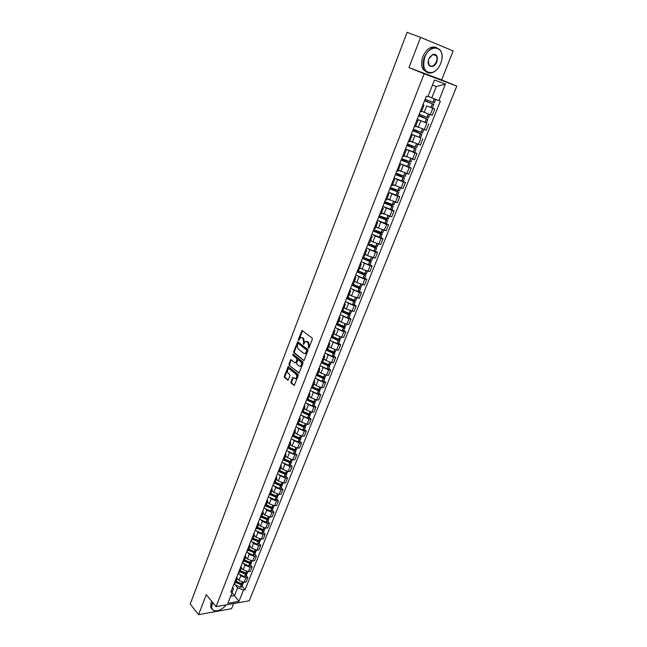 <?xml version="1.0" encoding="UTF-8"?>
<svg xmlns="http://www.w3.org/2000/svg" width="647" height="647" viewBox="0 0 647 647"><rect width="100%" height="100%" fill="white"/><g stroke="black" fill="none" stroke-linecap="round" stroke-linejoin="round"><path stroke-width="0.97" d="M308.368 348.191L308.967 347.916L312.323 339.238L312.105 338.001L302.003 330.496L298.34 339.546L298.485 340.403L300.709 337.564L302.173 337.75L302.974 338.373L303.678 342.295L303.403 344.269L305.627 341.438L307.932 342.255L308.643 346.202L308.368 348.191M290.924 381.924L291.142 383.145L294.239 385.434L298.218 375.64L298 374.411L288.19 366.59L284.284 376.303L284.494 377.524L288.077 380.226L289.953 375.826L289.743 374.605L288.19 373.303C287.058 371.653 287.187 370.189 288.57 368.903L289.807 369.073L295.962 374.184C297.102 375.842 296.981 377.314 295.598 378.616L292.816 377.508L290.924 381.924L291.611 381.94L291.829 383.17L294.385 385.337M216.074 606.635L206.272 594.633L198.58 614.65L190.202 604.055L407.109 32.35L420.574 37.38L408.961 67.579L424.157 73.807L216.074 606.635L249.241 600.804L456.798 86.1L441.65 79.904L453.167 50.919L420.574 37.38M303.37 360.549L304.219 360.169L307.915 350.617L307.697 349.38L297.685 341.778L293.698 351.685L293.908 352.906L303.912 360.573M303.047 363.193L299.027 373.076L289.177 365.272L288.966 364.051L290.859 359.619L295.105 362.781L295.938 362.409L296.965 359.732L296.755 358.503L292.792 355.292L292.897 354.135L302.828 361.956L303.047 363.193M198.58 614.65L231.577 608.706L233.624 603.546M422.968 104.644L423.963 105.186L422.871 104.895M426.729 105.898L434.776 108.955L426.729 105.898L424.197 112.295L430.263 114.673L432.236 115.328L434.776 108.955M420.324 111.357L421.423 111.616M422.531 111.543L424.197 112.295M417 119.792L417.962 120.374L416.87 120.124M417.186 119.323L426.446 122.898L418.083 119.727M414.347 126.521L415.455 126.731M415.754 126.116L426.276 130.273L428.791 123.973M411.088 134.778L412.034 135.409L410.926 135.207M411.322 134.204L420.534 137.746L412.705 134.835M408.427 141.531L409.551 141.693M409.866 140.9L420.372 145.074L422.863 138.83M405.24 149.611L406.162 150.29L405.038 150.12M414.703 152.401L417 153.541L415.018 152.975L407.133 149.692M402.571 156.388L403.712 156.501M404.076 155.563L414.533 159.712L417 153.541M399.458 164.289L400.347 165.009L399.215 164.888M408.92 166.926L411.193 168.099L409.211 167.565L401.536 164.354M396.773 171.091L397.921 171.156M398.35 170.08L408.75 174.213L411.193 168.099M393.724 178.823L394.597 179.591L393.457 179.51M403.202 181.314L405.443 182.511L403.461 182.009L395.94 178.847M391.039 185.649L392.203 185.665M392.68 184.444L403.024 188.56L405.443 182.511M388.054 193.21L388.904 194.019L387.755 193.971M397.533 195.556L399.749 196.777L397.768 196.308L390.376 193.186M385.361 200.052L386.534 200.02M387.068 198.669L397.363 202.77L399.749 196.777M382.442 207.452L383.267 208.294L382.11 208.294M391.928 209.652L394.12 210.898L392.131 210.469L384.844 207.372M379.732 214.311L380.921 214.238M381.512 212.75L391.75 216.834L394.12 210.898M376.877 221.549L377.686 222.439L376.522 222.471M386.372 223.603L388.54 224.881L386.55 224.485L379.36 221.411M374.168 228.423L375.365 228.31M376.012 226.693L378.374 228.1L386.194 230.761L388.54 224.881M371.378 235.508L372.162 236.43L370.982 236.503M380.873 237.425L383.016 238.727L381.026 238.363L373.917 235.314M368.661 242.399L369.866 242.245M370.561 240.49L372.898 241.938L380.695 244.542L383.016 238.727M365.927 249.33L366.695 250.292L365.506 250.405M375.43 251.109L377.549 252.435L375.559 252.104L368.515 249.071M363.21 256.236L364.423 256.042M365.167 254.158L367.48 255.63L375.252 258.193L377.549 252.435M360.533 263.014L361.277 264.008L360.08 264.162M370.035 264.663L372.138 266.014L370.141 265.707L363.169 262.69M357.807 269.936L359.036 269.694M359.821 267.696L362.118 269.192L369.858 271.716L372.138 266.014M355.195 276.56L355.915 277.595L354.71 277.781M364.698 278.081L366.776 279.455L364.779 279.18L357.864 276.18M352.461 283.499L353.699 283.224M354.532 281.097L356.796 282.626L364.52 285.101L366.776 279.455M349.906 289.985L350.609 291.053L349.396 291.271M359.408 291.368L361.463 292.767L359.465 292.517L352.615 289.532M347.164 296.933L348.409 296.617M349.299 294.377L351.539 295.922L359.231 298.364L361.463 292.767M344.665 303.265L345.352 304.373L344.131 304.624M354.168 304.527L356.206 305.95L354.208 305.732L347.415 302.756M341.915 310.236L343.177 309.881M344.107 307.519L346.323 309.096L353.998 311.49L356.206 305.95M339.481 316.423L340.144 317.564L338.915 317.847M348.984 317.564L350.998 319.011L348.992 318.817L342.255 315.849M336.723 323.403L337.993 323.015M338.971 320.54L341.163 322.141L346.808 324.317L348.806 324.495L350.998 319.011M334.337 329.46L334.984 330.633L333.755 330.949M343.848 330.471L345.838 331.943L343.84 331.774L337.144 328.822M331.579 336.448L332.865 336.019M333.884 333.431L336.052 335.057L341.665 337.224L343.67 337.378L345.838 331.943M329.25 342.368L329.881 343.573L328.636 343.921M338.761 343.258L340.726 344.746L338.729 344.616L332.081 341.665M326.492 349.372L327.778 348.903M328.838 346.21L330.989 347.851L336.577 350.003L338.583 350.132L340.726 344.746M324.212 355.146L324.826 356.384L323.573 356.764M333.715 355.931L335.664 357.435L333.666 357.33L327.067 354.386M321.446 362.166L322.74 361.665M323.848 358.859L325.975 360.533L331.539 362.668L333.545 362.773L335.664 357.435M319.222 367.811L319.812 369.081L318.559 369.494M328.725 368.475L330.657 370.003L328.652 369.922L322.101 366.995M316.448 374.839L317.75 374.298M318.898 371.394L321.001 373.084L326.541 375.211L328.547 375.284L330.657 370.003M314.272 380.355L314.854 381.657L313.585 382.094M323.775 380.905L325.692 382.458L323.686 382.401L317.176 379.474M311.498 387.391L312.816 386.817M313.997 383.808L316.084 385.523L321.599 387.642L323.597 387.69L325.692 382.458M309.379 392.778L309.937 394.112L308.668 394.581M318.882 393.222L320.766 394.791L318.761 394.759L312.299 391.839M306.597 399.83L307.915 399.223M309.145 396.11L311.207 397.848L316.698 399.951L318.704 399.975L320.766 394.791M304.527 405.087L305.069 406.445L303.791 406.947M314.021 405.418L315.898 407.012L313.892 407.003L307.462 404.092M301.745 412.147L303.071 411.508M304.341 408.297L306.379 410.052L311.838 412.147L313.844 412.147L315.898 407.012M299.715 417.283L300.24 418.674L298.963 419.199M309.217 417.509L311.061 419.119L309.056 419.135L302.675 416.231M296.933 424.351L298.267 423.68M299.569 420.372L301.591 422.151L307.034 424.23L309.04 424.206L311.061 419.119M294.951 429.365L295.461 430.781L294.175 431.339M304.446 429.487L306.282 431.112L304.276 431.153L297.935 428.257M292.161 436.442L293.512 435.738M294.854 432.333L296.852 434.129L302.262 436.199L304.268 436.151L306.282 431.112M290.236 441.335L290.729 442.774L289.435 443.365M299.723 441.351L301.542 443.001L299.537 443.058L293.228 440.17M287.446 448.42L288.797 447.684M290.171 444.19L292.153 446.009L297.539 448.064L299.545 447.991L301.542 443.001M285.562 453.191L286.039 454.663L284.737 455.278M295.048 453.11L296.844 454.776L294.838 454.857L288.57 451.978M282.763 460.284L284.122 459.524M285.537 455.933L287.494 457.769L292.865 459.815L294.87 459.726L296.844 454.776M280.927 464.942L281.388 466.447L280.086 467.077M290.414 464.764L292.185 466.447L290.18 466.552L283.952 463.681M278.129 472.043L279.496 471.251M280.944 467.571L282.885 469.431L288.222 471.469L290.228 471.348L292.185 466.447M276.334 476.588L276.787 478.117L275.468 478.78M285.812 476.313L287.575 478.012L285.57 478.141L279.375 475.27M273.535 483.697L274.902 482.872M276.39 479.103L278.307 480.98L283.629 483.01L285.634 482.872L287.575 478.012M271.789 488.129L272.217 489.682L270.907 490.369M281.259 487.757L283.006 489.472L281 489.617L275.695 487.603L274.838 486.754M268.982 495.238L270.357 494.389M271.877 490.539L273.778 492.432L279.075 494.445L281.081 494.284L283.006 489.472M267.276 499.565L267.696 501.142L266.378 501.854M276.746 499.096L278.477 500.827L276.471 500.996L271.182 498.991L270.349 498.141M264.469 506.682L265.852 505.8M267.413 501.862L269.289 503.778L274.563 505.784L276.568 505.598L278.477 500.827M262.811 510.895L263.216 512.497L261.889 513.233M272.274 510.337L273.98 512.084L271.983 512.278L266.718 510.281L265.893 509.424M260.005 518.021L261.396 517.115M262.981 513.095L264.841 515.02L270.09 517.018L272.096 516.816L273.98 512.084M258.379 522.129L258.776 523.755L257.441 524.515M267.842 521.482L269.532 523.237L267.526 523.455L262.294 521.466L261.477 520.609M255.573 529.254L256.972 528.324L262.819 530.791L264.3 530.386L264.186 529.642M258.59 524.224L260.434 526.165L265.658 528.154L267.664 527.928L269.532 523.237M253.996 533.257L254.368 534.907L253.034 535.692M263.45 532.521L265.124 534.301L263.119 534.527L257.902 532.554L257.102 531.697M251.182 540.391L252.581 539.428M254.231 535.247L256.058 537.212L261.267 539.186L263.272 538.943L265.124 534.301M249.645 544.289L250.009 545.963L248.666 546.772M259.091 543.464L260.749 545.259L258.751 545.51L253.551 543.545L252.759 542.679M246.83 551.43L248.238 550.443M249.92 546.181L251.723 548.163L256.908 550.128L258.913 549.869L260.749 545.259M245.334 555.231L245.682 556.921L244.34 557.754M254.772 554.317L256.414 556.121L254.417 556.396L249.241 554.439L248.456 553.565M242.52 562.364L243.935 561.353M245.642 557.018L247.429 559.016L252.597 560.965L254.595 560.69L256.414 556.121M241.056 566.068L241.396 567.783L240.045 568.632M250.494 565.074L252.12 566.893L250.122 567.184L244.97 565.235L244.194 564.362M238.242 573.21L239.665 572.174M239.592 572.352L241.396 567.783L243.175 569.772L248.311 571.713L250.316 571.422L252.12 566.893M236.826 576.809L237.15 578.547L235.791 579.421M246.256 575.733L247.866 577.569L245.86 577.876L240.733 575.943L239.972 575.062M234.004 583.958L235.427 582.898M237.198 578.418L238.953 580.44L244.073 582.373L246.07 582.057L247.866 577.569M428.071 96.217L431.816 97.834L436.296 86.544L432.447 85.137M230.639 596.243L234.537 595.588L237.619 587.816L243.507 590.032L238.986 601.362L227.849 603.303L232.362 591.876L230.785 592.134L426.308 96.177L427.869 96.726L434.477 79.993L445.443 84.102L438.852 100.6L431.816 97.834M243.507 590.032L245.051 589.781L440.372 101.134L438.852 100.6M424.157 73.807L456.798 86.1M408.961 67.579L441.65 79.904M232.055 592.652L238.986 601.362M232.629 587.452L233.51 588.479L232.362 591.876M237.619 587.816L235.783 585.672M242.051 586.303L245.051 589.781M445.443 84.102L436.296 86.544M308.91 348.037L309.331 346.25L308.619 342.295L307.932 342.255M306.67 341.373L308.619 342.295M301.737 337.508L303.661 338.421L304.357 342.344L303.936 344.115M302.561 330.633L299.019 340.233M298.243 341.907L294.377 351.725L294.595 352.947L303.985 360.516M306.824 350.917L306.662 350.051L298.291 343.42L297.264 344.859L297.952 348.765L303.653 353.319L305.182 353.513L306.824 350.917L307.511 350.957L307.349 350.092L306.662 350.051M298.259 343.395L307.349 350.092M304.834 353.634L305.861 353.553L307.05 352.13L306.363 352.089M307.511 350.957L307.05 352.13M299.165 372.987L289.177 365.272M291.401 359.748L289.654 364.083L289.864 365.304M295.857 362.854L296.625 362.441L297.652 359.764L297.434 358.543L292.792 355.292M293.406 354.33L293.479 355.332M299.076 366.024L300.354 366.202C301.769 364.884 301.898 363.396 300.734 361.738L298.534 359.95L297.701 360.33L296.674 363.007L296.884 364.237L299.076 366.024M300.143 366.275L301.041 366.226C302.456 364.916 302.586 363.428 301.421 361.77L300.734 361.738M298.477 359.91L301.421 361.77M293.358 377.63L291.611 381.94M295.404 378.689L296.286 378.641C297.669 377.338 297.79 375.867 296.649 374.209L295.962 374.184M289.435 368.855L290.495 369.105L296.649 374.209M288.732 366.72L284.971 376.328L285.173 377.541L288.23 380.121M424.642 100.398L432.6 103.9L424.537 100.681M429.43 96.807L428.063 96.241M424.505 100.754L433.813 104.377L424.675 100.334M433.813 104.377L432.414 107.903M435.795 99.395L434.428 102.824L425.119 99.193M428.039 96.29L431.031 97.495M418.763 115.32L426.624 118.935L418.601 115.716M418.569 115.821L427.829 119.412L418.795 115.231M429.786 114.503L428.443 117.883L419.175 114.284M421.577 111.211L424.529 112.441M412.94 130.096L420.712 133.824L412.737 130.605M412.689 130.734L421.909 134.301L412.98 129.974M422.515 132.764L413.287 129.214M415.673 126.189L418.269 127.289L420.768 120.965M407.173 144.718L414.856 148.551L406.931 145.34M406.866 145.494L416.045 149.028L407.23 144.572M405.515 148.931L414.687 152.457L416.045 149.028M416.652 147.508L407.456 143.99M409.818 141.014L412.22 142.049M401.463 159.194L409.058 163.133L401.18 159.922M401.108 160.108L410.247 163.61L401.528 159.025M399.765 163.505L408.904 166.983M412.066 159.025L410.837 162.122L401.69 158.612M404.027 155.684L406.284 156.679M395.818 173.525L403.324 177.569L395.487 174.358M395.406 174.569L404.504 178.046L395.891 173.339M394.08 177.933L403.178 181.378M405.095 176.55L395.988 173.097M398.301 170.21L400.444 171.172M424.788 57.227C422.151 67.846 424.626 72.957 432.204 72.537C435.868 71.259 438.706 68.25 440.712 63.519L441.602 60.648C445.346 46.463 429.875 43.001 424.788 57.227M438.698 67.328C436.749 70.143 434.509 71.946 431.986 72.755C428.929 73.58 426.494 72.699 424.699 70.119C422.645 66.601 422.54 62.249 424.383 57.065C429.535 47.433 434.865 45.169 440.372 50.28C441.885 52.658 442.37 55.666 441.852 59.314M428.824 58.82L432.964 54.316C436.871 54.033 438.14 56.58 436.782 61.966C434.25 69.043 426.438 67.328 428.435 60.05L428.824 58.82M428.371 60.317L428.961 64.894C431.525 67.296 434 66.261 436.385 61.813C437.259 59.387 437.21 57.348 436.24 55.691L432.754 54.534L429.495 57.421M426.923 72.286L423.219 69.512C421.165 66.002 421.051 61.659 422.887 56.483C426.624 48.679 431.185 45.702 436.571 47.554M435.803 55.165L435.957 55.585M212.92 602.769L212.289 604.12C211.092 607.614 211.804 609.814 214.408 610.728C218.411 611.302 222.39 609.337 226.345 604.832M217.214 610.792L214.125 610.768L211.65 608.609L211.957 603.999L212.677 602.47M211.787 608.908L210.704 607.444L211.011 602.826L211.723 601.306M221.266 605.721L216.882 606.49M217.489 606.385L220.255 605.899M390.222 187.719L397.646 191.86L389.85 188.649M389.761 188.892L398.819 192.337L390.303 187.501M388.443 192.224L397.493 195.653L398.819 192.337M400.558 187.953L399.393 190.873L390.335 187.428M392.624 184.589L394.678 185.527M384.682 201.767L392.017 206.013L384.269 202.802M384.172 203.069L393.182 206.482L386.696 202.616M382.87 206.361L391.888 209.741M394.888 202.196L393.764 205.034L384.739 201.621M387.003 198.823L388.993 199.745M379.199 215.677L386.453 220.02L378.746 216.81M378.632 217.101L387.61 220.49L382.547 217.311M377.347 220.368L386.332 223.708M388.192 219.026L379.199 215.669M381.447 212.912L383.372 213.825M375.85 230.704L380.946 233.89L373.279 230.68M373.157 230.995L380.679 234.198L382.094 234.351L381.504 233.761L377.945 231.618M371.879 234.23L380.824 237.546M383.72 230.267L382.66 232.936L373.715 229.58M375.939 226.862L377.816 227.768M371.362 244.93L375.203 247.316L374.799 247.558L367.868 244.42M367.731 244.76L375.211 247.955L376.627 248.084L373.157 245.674M366.469 247.955L373.82 251.117L375.373 251.238M377.201 246.644L375.648 246.515L368.289 243.353M370.488 240.676L372.324 241.582M366.639 258.881L369.809 260.903L370.084 261.218L369.388 261.17L362.506 258.016M362.36 258.379L369.801 261.582L371.224 261.679L368.272 259.52M361.115 261.55L368.418 264.712L369.979 264.801M371.79 260.256L370.23 260.151L362.91 256.988M365.094 254.352L366.881 255.25M361.81 272.613L364.463 274.36L364.73 274.684L364.035 274.643L357.193 271.489M357.039 271.869L364.439 275.072L365.862 275.145L363.331 273.18M355.801 275.007L363.072 278.178L364.633 278.234M366.428 273.73L364.868 273.657L357.589 270.495M359.748 267.898L361.503 268.796M356.934 286.176L359.166 287.689L359.425 288.02L358.616 287.964L351.936 284.826M351.774 285.23L359.125 288.433L360.557 288.481L358.373 286.686M350.553 288.344L357.775 291.506L359.344 291.53M361.115 287.074L359.554 287.033L352.316 283.871M354.451 281.316L356.182 282.205M352.025 299.561L353.925 300.879L354.184 301.219L353.367 301.178L346.727 298.032M346.557 298.461L353.869 301.664L355.3 301.68L353.408 300.03M345.344 301.542L352.526 304.713L354.103 304.705M355.858 300.289L354.289 300.281L347.091 297.11M349.21 294.595L350.909 295.485M347.115 312.8L348.733 313.949L348.984 314.305L348.167 314.272L341.567 311.118M341.39 311.571L348.66 314.765L350.1 314.757L348.45 313.229M340.193 314.62L347.334 317.782L348.911 317.75M350.65 313.374L349.073 313.399L341.923 310.236M344.018 307.746L345.692 308.643M342.214 325.886L343.832 327.253L343.015 327.245L336.464 324.074M336.278 324.551L343.5 327.746L344.948 327.714L343.508 326.282M335.089 327.568L342.19 330.738L343.767 330.674M345.49 326.339L343.913 326.387L337.071 323.411M338.874 320.775L340.524 321.672M337.33 338.842L338.737 340.087L337.912 340.087L331.401 336.909M331.207 337.402L338.276 340.573L339.837 340.54L338.583 339.206M330.027 340.395L337.087 343.565L338.672 343.476M340.387 339.182L338.802 339.263L332.202 336.424M333.787 333.682L335.405 334.572M332.461 351.653L333.682 352.793L332.865 352.809L326.387 349.623M326.185 350.132L333.334 353.335L334.782 353.254L333.69 351.992M325.02 353.1L332.04 356.271L333.634 356.149M335.324 351.895L333.739 352.008L327.333 349.283M328.741 346.46L330.342 347.358M327.617 364.342L328.676 365.385L327.859 365.409L321.43 362.215M321.219 362.749L328.207 365.919L329.776 365.838L328.822 364.657L322.465 361.988M320.055 365.684L327.042 368.855L328.636 368.709M323.743 359.125L325.32 360.023M330.31 364.496L328.838 364.657L329.752 362.352M322.804 376.894L323.726 377.856L322.902 377.897L316.65 374.831M316.286 375.244L323.241 378.414L324.81 378.309L323.985 377.193M315.146 378.147L322.085 381.318L323.686 381.148M325.344 376.975L323.751 377.136L317.596 374.548M318.793 371.661L320.354 372.559M318.025 389.332L318.809 390.214L317.992 390.262L311.943 387.359M311.409 387.626L318.324 390.796L319.893 390.667L319.173 389.599M310.277 390.505L317.184 393.675L318.777 393.473M320.427 389.34L318.825 389.526L312.744 386.979M313.892 384.092L315.429 384.989M313.269 401.641L313.949 402.45L313.124 402.515L307.26 399.741M306.573 399.886L313.455 403.057L315.024 402.903L314.402 401.884M305.449 402.741L312.315 405.912L313.916 405.685M315.55 401.585L313.949 401.803L307.899 399.264M309.031 396.401L310.552 397.298M308.546 413.837L309.129 414.581L308.304 414.654L302.594 411.985M301.906 412.139L308.627 415.204L310.204 415.026L309.654 414.056M300.669 414.864L307.503 418.027L309.104 417.784M310.722 413.724L309.12 413.967L303.103 411.427M304.219 408.589L305.724 409.494M303.864 425.912L304.349 426.591L303.524 426.68L297.935 424.092M297.321 424.311L303.839 427.238L305.424 427.044L304.947 426.106M295.938 426.874L302.731 430.045L304.333 429.77M305.934 425.75L304.333 426.009L298.34 423.486M299.456 420.671L300.944 421.577M299.213 437.873L299.618 438.504L298.793 438.593L293.301 436.07M292.751 436.345L299.1 439.167L300.685 438.949L300.281 438.035M291.247 438.771L298 441.941L299.61 441.642M301.195 437.663L299.585 437.946L293.633 435.431M294.725 432.641L296.205 433.547M294.603 449.722L294.935 450.296L294.102 450.401L288.683 447.91M288.198 448.258L294.409 450.983L295.986 450.741L295.639 449.859M286.597 450.571L293.317 453.733L294.927 453.41M296.496 449.463L294.886 449.778L288.958 447.263M290.05 444.505L291.506 445.411M290.026 461.457L290.285 461.99L289.46 462.104L284.082 459.629M283.669 460.041L289.751 462.694L291.336 462.427L291.037 461.578M281.987 462.249L288.675 465.419L290.285 465.072M291.846 461.165L290.228 461.497L284.332 458.99M285.408 456.256L286.856 457.17M285.481 473.086L285.683 473.572L284.85 473.701L279.504 471.226M279.156 471.712L285.141 474.3L286.726 474.016L286.475 473.175M277.426 473.83L284.073 477.001L285.691 476.629M287.228 472.755L285.618 473.111L279.747 470.612M280.814 467.902L282.246 468.816M279.553 471.097L280.418 471.922M280.976 484.611L281.122 485.048L280.288 485.193L274.967 482.719M274.676 483.252L280.572 485.8L282.165 485.493L281.938 484.676M272.897 485.307L279.512 488.477L281.13 488.081M282.658 484.239L281.041 484.627L275.201 482.128M276.261 479.443L277.676 480.357M275.056 482.492L276.229 483.649M278.129 495.626L275.881 496.597L270.47 494.106M270.211 494.688L276.043 497.195L277.636 496.864L277.45 496.071M268.416 496.686L274.991 499.848L276.617 499.435M277.215 494.251L276.512 496.031L270.697 493.54M271.748 490.879L273.147 491.801M270.592 493.798L272.015 495.222M272.047 507.337L271.287 507.863L266.014 505.396M265.771 506.003L271.675 508.51L273.147 508.138L272.994 507.361M263.968 507.952L270.511 511.114L272.136 510.685M273.641 506.908L272.015 507.337L266.232 504.854M267.276 502.218L268.659 503.14M266.176 505L267.793 506.65M267.64 518.546L266.847 519.048L261.598 516.581M261.356 517.204L267.227 519.703L268.707 519.315L268.57 518.554M259.568 519.129L266.079 522.291L267.704 521.83M269.192 518.093L267.567 518.538L261.809 516.063M262.836 513.451L264.211 514.373M261.792 516.096L263.58 517.964M264.785 529.173L262.439 530.136L257.223 527.669M255.201 530.2L261.679 533.354L263.305 532.877M263.919 528.025L263.264 529.658L257.425 527.176M258.444 524.58L259.811 525.51M257.765 527.442L259.382 529.157M258.913 540.666L258.08 541.118L252.888 538.66M252.629 539.315L258.331 541.774L259.932 541.369L259.843 540.633M250.874 541.175L257.32 544.329L258.946 543.836M260.409 540.156L258.784 540.649L253.074 538.191M254.085 535.619L255.436 536.549M253.81 538.733L255.201 540.237M254.603 551.584L253.753 552.012L248.585 549.554M248.327 550.217L254.004 552.675L255.597 552.247L255.533 551.527M246.588 552.053L252.993 555.207L254.627 554.689M256.075 551.05L254.441 551.559L248.763 549.101M249.774 546.561L251.109 547.491M249.823 549.861L251.044 551.212M250.324 562.397L249.467 562.809L244.323 560.359M244.065 561.03L249.71 563.48L251.303 563.036L251.254 562.324M242.334 562.841L248.707 565.996L250.34 565.454M251.78 561.847L250.146 562.372L244.493 559.922M245.496 557.399L246.822 558.337M245.82 560.852L246.911 562.081M246.078 573.121L245.213 573.517L240.102 571.066M239.835 571.746L245.456 574.188L247.049 573.727L247.017 573.024M238.12 573.525L244.461 576.679L246.095 576.121M247.526 572.546L245.884 573.096L240.263 570.654M241.25 568.147L242.568 569.085M241.816 571.722L242.803 572.854M241.865 583.748L240.999 584.128L235.912 581.677M235.637 582.373L241.234 584.807L242.835 584.33L242.811 583.634M233.939 584.128L240.255 587.282L241.889 586.7M243.304 583.149L241.663 583.723L236.066 581.289M237.045 578.806L238.347 579.744M237.821 582.478L238.719 583.521M248.311 571.713L250.122 567.184M252.597 560.965L254.417 556.396M256.908 550.128L258.751 545.51M261.267 539.186L263.119 534.527M265.658 528.154L267.526 523.455M270.09 517.018L271.983 512.278M274.563 505.784L276.471 500.996M279.075 494.445L281 489.617M283.629 483.01L285.57 478.141M288.222 471.469L290.18 466.552M292.865 459.815L294.838 454.857M297.539 448.064L299.537 443.058M302.262 436.199L304.276 431.153M307.034 424.23L309.056 419.135M311.838 412.147L313.892 407.003M316.698 399.951L318.761 394.759M321.599 387.642L323.686 382.401M326.541 375.211L328.652 369.922M331.539 362.668L333.666 357.33M336.577 350.003L338.729 344.616M341.665 337.224L343.84 331.774M346.808 324.317L348.992 318.817M351.992 311.28L354.208 305.732M357.233 298.121L359.465 292.517M362.522 284.842L364.779 279.18M367.868 271.425L370.141 265.707M373.254 257.87L375.559 252.104M378.705 244.186L381.026 238.363M384.205 230.372L386.55 224.485M389.761 216.413L392.131 210.469M395.374 202.317L397.768 196.308M401.043 188.075L403.461 182.009M406.769 173.695L409.211 167.565M412.551 159.162L415.018 152.975M418.399 144.483L420.89 138.232M424.303 129.659L426.818 123.334M430.263 114.673L432.811 108.284M244.073 582.373L245.86 577.876M238.953 580.44L240.733 575.943M243.175 569.772L244.97 565.235M247.429 559.016L249.241 554.439M251.723 548.163L253.551 543.545M256.058 537.212L257.902 532.554M260.434 526.165L262.294 521.466M264.841 515.02L266.718 510.281M269.289 503.778L271.182 498.991M273.778 492.432L275.695 487.603M278.307 480.98L280.24 476.111M282.885 469.431L284.826 464.514M287.494 457.769L289.46 452.803M292.153 446.009L294.134 440.995M296.852 434.129L298.849 429.074M301.591 422.151L303.613 417.048M306.379 410.052L308.417 404.901M311.207 397.848L313.261 392.648M316.084 385.523L318.162 380.274M321.001 373.084L323.104 367.787M325.975 360.533L328.086 355.179M330.989 347.851L333.124 342.457M336.052 335.057L338.211 329.606M341.163 322.141L343.339 316.634M346.323 309.096L348.523 303.54M351.539 295.922L353.755 290.309M356.796 282.626L359.045 276.956M362.118 269.192L364.374 263.475M367.48 255.63L369.769 249.855M372.898 241.938L375.211 236.098M378.374 228.1L380.703 222.212M383.897 214.133L386.259 208.18M389.486 200.02L391.864 194.011M395.123 185.77L397.525 179.696M400.825 171.374L403.251 165.236M406.575 156.825L409.033 150.63M412.39 142.138L414.873 135.87M309.331 346.25L308.643 346.202M307.818 341.673L307.131 341.624M303.928 343.46L303.249 343.411M304.357 342.344L303.678 342.295M303.661 338.421L302.974 338.373M302.861 337.799L302.173 337.75M299.019 339.594L298.34 339.546M302.311 331.005L301.623 330.957M308.902 347.366L308.215 347.326M294.595 352.947L293.908 352.906M294.377 351.725L293.698 351.685M298 342.271L297.313 342.223M298.979 343.468L298.291 343.42M299.1 373.036L298.542 373.012M289.654 364.083L288.966 364.051M291.182 360.088L290.495 360.047M296.625 362.441L295.938 362.409M297.652 359.764L296.965 359.732M297.434 358.543L296.755 358.503M299.221 359.991L298.534 359.95M293.148 377.953L292.468 377.929M290.495 369.105L289.807 369.073M288.166 380.177L287.608 380.161M285.173 377.541L284.494 377.524M284.971 376.328L284.284 376.303M288.522 367.051L287.834 367.019M294.328 385.386L293.762 385.369M291.829 383.17L291.142 383.145M431.039 107.475L432.447 103.932M433.061 102.38L434.452 98.87M432.94 102.331L434.331 98.821M430.918 107.426L432.325 103.884M425.063 122.509L426.454 118.999M427.069 117.463L428.435 114.018M426.947 117.422L428.314 113.969M424.942 122.461L426.333 118.959M419.151 137.39L420.526 133.921M421.132 132.4L422.475 129.02M421.011 132.352L422.354 128.979M419.03 137.342L420.404 133.872M413.296 152.118L414.662 148.681M415.261 147.176L416.571 143.877M415.139 147.136L416.45 143.828M413.174 152.077L414.541 148.64M407.505 166.691L408.855 163.295M409.446 161.807L410.732 158.572M409.325 161.766L410.61 158.531M407.384 166.651L408.734 163.254M401.771 181.128L403.105 177.763M403.696 176.283L404.949 173.121M403.574 176.243L404.828 173.081M401.65 181.087L402.984 177.723M396.093 195.41L397.412 192.086M397.994 190.622L399.223 187.525M397.873 190.582L399.102 187.484M395.972 195.378L397.29 192.046M390.473 209.555L391.783 206.264M392.357 204.816L393.562 201.783M392.236 204.775L393.441 201.743M390.351 209.523L391.661 206.223M384.908 223.563L386.202 220.295M386.769 218.864L387.949 215.904M386.655 218.823L387.828 215.863M384.787 223.522L386.081 220.263M379.393 237.425L380.679 234.198M381.245 232.774L382.393 229.879M381.123 232.742L382.28 229.839M379.279 237.392L380.557 234.157M373.942 251.157L375.211 247.955M375.77 246.547L376.894 243.717M375.648 246.515L376.78 243.676M373.82 251.117L375.09 247.922M368.539 264.744L369.801 261.582M370.351 260.191L371.451 257.417M370.23 260.151L371.338 257.377M368.418 264.712L369.68 261.542M363.193 278.21L364.439 275.072M364.981 273.697L366.065 270.98M364.868 273.657L365.943 270.947M363.072 278.178L364.318 275.04M357.896 291.538L359.125 288.433M359.667 287.066L360.719 284.421M359.554 287.033L360.605 284.381M357.775 291.506L359.012 288.4M352.647 304.737L353.869 301.664M354.402 300.313L355.438 297.725M354.289 300.281L355.316 297.685M352.526 304.713L353.747 301.631M347.447 317.814L348.66 314.765M349.194 313.431L350.197 310.9M349.073 313.399L350.084 310.859M347.334 317.782L348.547 314.733M348.571 314.361L348.733 313.949M342.303 330.763L343.5 327.746M344.034 326.42L345.013 323.945M343.913 326.387L344.9 323.912M342.19 330.738L343.387 327.714M343.42 327.325L343.589 326.897M337.208 343.589L338.397 340.597M338.915 339.287L339.877 336.869M338.802 339.263L339.764 336.836M337.087 343.565L338.276 340.573M338.316 340.168L338.494 339.715M332.162 356.295L333.334 353.335M333.852 352.033L334.79 349.671M333.739 352.008L334.677 349.639M332.04 356.271L333.221 353.302M333.262 352.882L333.448 352.413M327.156 368.879L328.32 365.943M328.716 364.633L329.638 362.312M327.042 368.855L328.207 365.919M328.255 365.482L328.45 364.997M322.206 381.35L323.363 378.438M323.864 377.161L324.762 374.904M323.751 377.136L324.648 374.872M322.085 381.318L323.241 378.414M323.298 377.961L323.5 377.46M317.297 393.7L318.437 390.82M318.947 389.551L319.82 387.351M318.825 389.526L319.707 387.318M317.184 393.675L318.324 390.796M318.389 390.327L318.599 389.809M312.436 405.936L313.569 403.081M314.062 401.827L314.919 399.676M313.949 401.803L314.806 399.644M312.315 405.912L313.455 403.057M313.52 402.58L313.738 402.038M307.616 418.051L308.74 415.228M309.234 413.991L310.067 411.888M309.12 413.967L309.953 411.856M307.503 418.027L308.627 415.204M308.7 414.711L308.918 414.153M302.845 430.061L303.961 427.263M304.446 426.033L305.263 423.987M304.333 426.009L305.149 423.955M302.731 430.045L303.839 427.238M303.92 426.737L304.155 426.163M298.113 441.966L299.221 439.192M299.698 437.97L300.499 435.973M299.585 437.946L300.386 435.941M298 441.941L299.1 439.167M299.189 438.65L299.424 438.059M293.431 453.757L294.522 451.008M295 449.802L295.776 447.845M294.886 449.778L295.663 447.813M293.317 453.733L294.409 450.983M294.498 450.458L294.741 449.851M288.788 465.444L289.872 462.718M290.341 461.521L291.101 459.613M290.228 461.497L290.988 459.588M288.675 465.419L289.751 462.694M289.856 462.152L290.099 461.529M284.187 477.017L285.254 474.316M285.731 473.135L286.467 471.275M285.618 473.111L286.354 471.242M284.073 477.001L285.141 474.3M285.246 473.741L285.497 473.111M279.625 488.493L280.685 485.816M281.154 484.643L281.874 482.832M281.041 484.627L281.768 482.799M279.512 488.477L280.572 485.8M280.685 485.234L280.935 484.603M275.104 499.864L276.164 497.211M276.625 496.047L277.328 494.284M274.991 499.848L276.043 497.195M276.164 496.613L276.398 496.014M270.632 511.138L271.675 508.51M272.128 507.353L272.816 505.631M272.015 507.337L272.702 505.598M270.511 511.114L271.562 508.485M271.675 507.895L271.91 507.321M266.192 522.307L267.227 519.703M267.68 518.554L268.343 516.872M267.567 518.538L268.238 516.848M266.079 522.291L267.114 519.678M267.235 519.08L267.462 518.522M261.792 533.379L262.819 530.791M263.151 529.642L263.806 528.001M261.679 533.354L262.706 530.775M262.836 530.168L263.046 529.626M257.433 544.345L258.444 541.79M258.889 540.666L259.528 539.072M258.784 540.649L259.415 539.048M257.32 544.329L258.331 541.774M258.468 541.151L258.671 540.633M253.106 555.223L254.117 552.692M254.554 551.576L255.177 550.023M254.441 551.559L255.064 549.999M252.993 555.207L254.004 552.675M254.142 552.037L254.336 551.543M248.82 566.004L249.823 563.497M250.26 562.389L250.858 560.876M250.146 562.372L250.753 560.852M248.707 565.996L249.71 563.48M249.855 562.833L250.041 562.356M244.574 576.695L245.569 574.204M245.997 573.113L246.588 571.633M245.884 573.096L246.475 571.616M244.461 576.679L245.456 574.188M245.601 573.533L245.779 573.08M240.36 587.29L241.347 584.823M241.776 583.74L242.35 582.3M241.663 583.723L242.237 582.276M240.255 587.282L241.234 584.807M241.388 584.144L241.557 583.707M235.362 583.076L237.15 578.547M421.415 111.632L423.963 105.186M415.447 126.755L417.962 120.374M409.543 141.725L412.034 135.409M403.696 156.534L406.162 150.29M397.905 171.196L400.347 165.009M392.179 185.713L394.597 179.591M386.51 200.077L388.904 194.019M380.897 214.294L383.267 208.294M375.341 228.375L377.686 222.439M369.841 242.31L372.162 236.43M364.398 256.115L366.695 250.292M359.004 269.775L361.277 264.008M353.666 283.305L355.915 277.595M348.377 296.706L350.609 291.053M343.145 309.97L345.352 304.373M337.96 323.112L340.144 317.564M332.825 336.117L334.984 330.633M327.738 349.008L329.881 343.573M322.699 361.77L324.826 356.384M317.709 374.411L319.812 369.081M312.768 386.938L314.854 381.657M307.867 399.345L309.937 394.112M303.022 411.629L305.069 406.445M298.218 423.809L300.24 418.674M293.455 435.868L295.461 430.781M288.74 447.821L290.729 442.774M284.065 459.661L286.039 454.663M279.431 471.396L281.388 466.447M274.846 483.018L276.787 478.117M270.3 494.543L272.217 489.682M265.796 505.954L267.696 501.142M261.331 517.268L263.216 512.497M256.908 528.486L258.776 523.755M252.516 539.598L254.368 534.907M248.173 550.613L250.009 545.963M243.862 561.531L245.682 556.921M302.432 330.528L302.003 330.496M298.105 341.802L297.685 341.778M305.861 353.553L305.182 353.513M296.261 362.878L295.574 362.846M301.041 366.226L300.354 366.202M296.286 378.641L295.598 378.616M426.438 122.914L427.829 119.412M420.534 137.762L421.909 134.301M422.515 132.781L423.817 129.497M416.644 147.524L417.913 144.338M408.896 166.999L410.247 163.61M403.162 181.403L404.504 178.046M405.087 176.574L406.284 173.558M436.24 55.691L432.811 54.364M423.219 69.512L424.699 70.119M210.704 607.444L211.65 608.609M391.88 209.774L393.182 206.482M386.316 223.741L387.61 220.49M388.184 219.058L389.276 216.3M380.808 237.578L382.094 234.351M375.357 251.279L376.627 248.084M377.185 246.685L378.22 244.089M369.963 264.841L371.224 261.679M371.774 260.296L372.777 257.781M364.617 278.275L365.862 275.145M366.412 273.77L367.383 271.336M359.32 291.579L360.557 288.481M361.099 287.114L362.037 284.761M354.079 304.753L355.3 301.68M355.842 300.337L356.748 298.049M348.887 317.806L350.1 314.757M350.634 313.423L351.507 311.215M343.743 330.73L344.948 327.714M345.474 326.387L346.323 324.252M338.656 343.525L339.837 340.54M340.362 339.23L341.187 337.168M333.609 356.206L334.782 353.254M335.3 351.952L336.092 349.954M328.611 368.766L329.776 365.838M330.285 364.552L331.054 362.627M323.654 381.212L324.81 378.309M325.32 377.039L326.056 375.171M318.753 393.538L319.893 390.667M320.394 389.405L321.114 387.61M313.892 405.75L315.024 402.903M315.526 401.65L316.213 399.919M309.08 417.849L310.204 415.026M310.697 413.789L311.361 412.123M304.308 429.834L305.424 427.044M305.91 425.815L306.549 424.214M299.585 441.715L300.685 438.949M301.17 437.728L301.785 436.191M294.895 453.482L295.986 450.741M296.472 449.536L297.062 448.056M290.26 465.153L291.336 462.427M291.813 461.238L292.379 459.815M285.659 476.71L286.726 474.016M287.203 472.828L287.745 471.469M281.097 488.161L282.165 485.493M282.626 484.32L283.151 483.01M276.584 499.516L277.636 496.864M278.097 495.707L278.598 494.454M272.104 510.766L273.147 508.138M273.608 506.989L274.085 505.792M267.672 521.919L268.707 519.315M269.16 518.174L269.613 517.034M263.272 532.966L264.3 530.386M264.744 529.262L265.181 528.17M258.913 543.925L259.932 541.369M260.377 540.245L260.781 539.218M254.595 554.778L255.597 552.247M256.042 551.139L256.43 550.16M250.308 565.543L251.303 563.036M251.748 561.936L252.112 561.006M246.062 576.218L247.049 573.727M247.486 572.635L247.833 571.754M241.849 586.797L242.835 584.33M243.264 583.246L243.595 582.413"/></g></svg>

